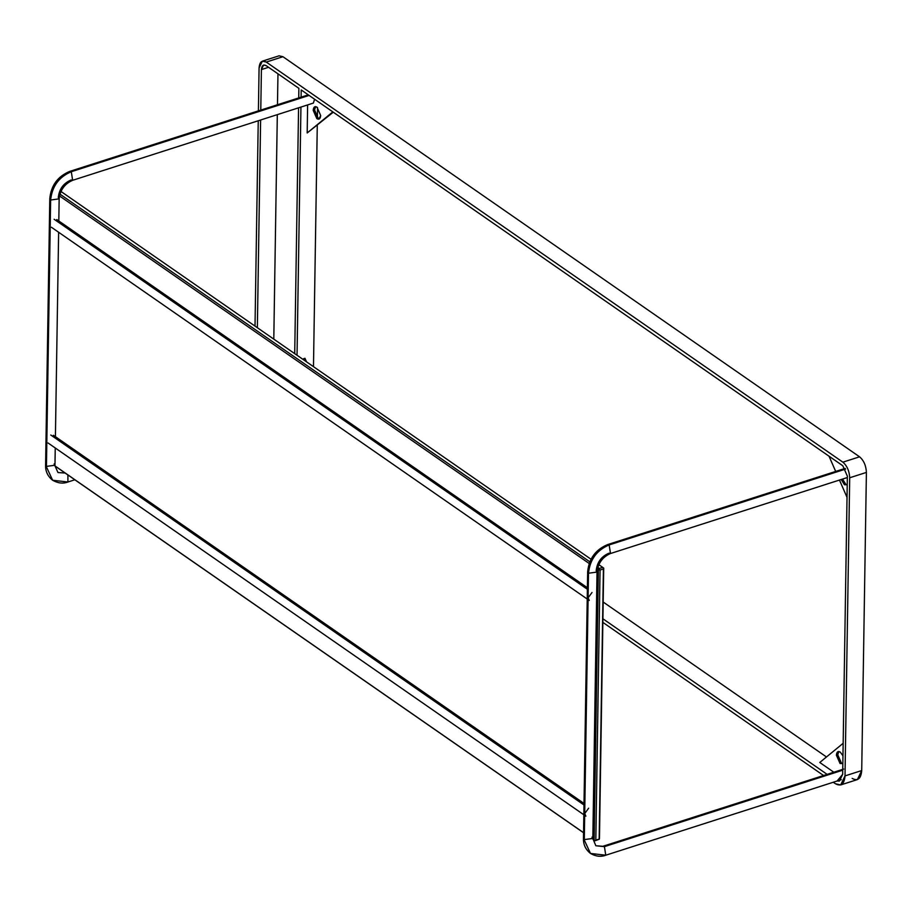<?xml version="1.0" encoding="UTF-8"?>
<svg xmlns="http://www.w3.org/2000/svg" width="912" height="912" viewBox="0 0 912 912"><rect width="100%" height="100%" fill="white"/><g stroke="black" fill="none" stroke-linecap="round" stroke-linejoin="round"><path stroke-width="1.37" d="M847.031 497.348L839.462 480.065L847.031 497.348M835.688 471.436L829.008 456.182L835.688 471.436M332.834 111.891L307.184 132.958L333.268 112.199L307.184 132.958L307.618 104.926L307.184 132.958L332.834 111.891M301.211 89.946L301.097 97.174L301.211 89.946L842.802 465.758L301.211 89.946M300.937 107.069L297.038 355.258L300.937 107.069M303.616 359.818L303.639 358.701L304.973 358.279L303.639 358.701L304.346 360.331L303.639 358.701L303.616 359.818M313.477 366.67L317.273 125.343L313.477 366.67M317.399 117.545L317.547 107.605L317.399 117.545M276.393 58.813L266.247 62.073L842.859 462.167C847.077 465.781 849.357 470.991 849.699 477.774L845.014 775.907L840.659 784.947L835.449 783.761L833.26 782.245L835.449 783.761C841.092 786.76 844.284 784.138 845.014 775.907L849.699 477.774C849.357 470.991 847.077 465.781 842.859 462.167L266.247 62.073C262.018 59.827 259.624 61.788 259.076 67.955L258.404 110.865L259.076 67.955L262.348 61.172L266.247 62.073L282.948 56.715L859.56 456.809C863.778 460.423 866.058 465.633 866.4 472.416L861.715 770.549C860.985 778.78 857.804 781.402 852.15 778.403M258.244 120.76L255.018 326.097L258.244 120.76M602.855 622.372L823.559 775.508L602.855 622.372M847.362 476.155L842.677 774.288L837.125 781.003L839.416 781.071L842.677 774.288L847.362 476.155L842.802 465.758L847.362 476.155M827.138 774.368L602.912 618.781L827.138 774.368M257.355 327.716L260.615 119.996L257.355 327.716M260.775 110.101L261.413 69.586C261.778 65.47 263.374 64.159 266.19 65.653L298.874 88.327L298.726 97.937L298.874 88.327L266.19 65.653L263.591 65.06L261.413 69.586L268.55 67.294L261.413 69.586L260.775 110.101M298.566 107.833L294.713 353.639L298.566 107.833M826.489 756.971L603.174 602.023L826.489 756.971M833.819 772.225L819.774 762.478L843.167 743.28L819.774 762.478L833.819 772.225M306.535 361.847L304.973 358.279L306.535 361.847M277.966 73.826L277.476 104.743L277.966 73.826M277.316 114.638L273.794 339.127L277.316 114.638M840.659 784.947L857.36 779.589L861.715 770.549L845.014 775.907L861.715 770.549L866.4 472.416L849.699 477.774L866.4 472.416C866.058 465.633 863.778 460.423 859.56 456.809L842.859 462.167L859.56 456.809L282.948 56.715L279.049 55.814L262.348 61.172M842.848 763.561L840.055 763.515L836.407 755.193C836.703 751.898 837.98 750.85 840.237 752.047L842.973 755.843L840.237 752.047L838.151 751.568L836.407 755.193L840.055 763.515L842.848 763.561M837.752 754.76L841.388 763.082L842.756 763.64L841.388 763.082L837.752 754.76L836.407 755.193L837.752 754.76L838.869 751.499L837.752 754.76M314.537 109.896L318.185 118.229L319.553 118.777L318.185 118.229L314.537 109.896L313.204 110.329C313.489 107.035 314.765 105.986 317.023 107.183L320.671 115.516C320.374 118.799 319.109 119.848 316.852 118.651L313.204 110.329L316.852 118.651L318.926 119.13L320.671 115.516L317.023 107.183L314.948 106.715L313.204 110.329L314.537 109.896L315.655 106.636L314.537 109.896M842.551 479.074L845.777 484.306L847.145 484.853L845.777 484.306L842.551 479.074M847.225 484.774L844.432 484.739L841.217 479.507L844.432 484.739L847.225 484.774M603.71 568.119L599.458 838.299L603.71 568.119L602.718 567.367L599.378 568.438L599.218 569.373L600.062 570L603.402 568.928L603.562 567.982L603.402 568.928L600.062 570L595.821 840.169L599.161 839.097L603.402 568.928L599.458 838.299L599.298 839.234L595.821 840.169L600.062 570L598.363 569.829L594.122 840.009L598.363 569.829L599.378 568.438L602.718 567.367L603.71 568.119M54.982 465.907L583.555 832.679L54.982 465.907M592.846 839.12L594.955 840.625L595.821 840.169L595.103 840.761L599.298 839.234L595.103 840.761L592.846 839.12M589.198 563.479L59.485 195.92L589.198 563.479M60.956 191.452L591.033 559.25L60.956 191.452M598.819 564.653L602.718 567.367L598.819 564.653M59.941 194.131L589.836 561.815L59.941 194.131M597.805 567.332L599.378 568.438L597.805 567.332M583.555 832.747L54.982 465.986L583.555 832.747M50.764 434.99L584.843 805.581L50.764 434.99M585.88 816.172L584.717 813.561L588.628 808.203M54.15 219.279L588.229 589.87L54.15 219.279M589.277 600.461L588.103 597.85L592.013 592.492M54.127 463.934L57.969 472.541L65.162 473.043M74.864 479.78L67.91 482.015L67.898 474.947L67.91 482.015L52.634 480.248L45.6 465.097L52.634 480.248C47.698 476.269 45.361 471.219 45.6 465.097L49.784 198.713L50.627 200.013L49.784 198.713C51.038 185.524 57.707 176.415 69.791 171.376L71.284 171.718L69.791 171.376L308.29 94.859M54.971 465.234L46.444 466.397L50.627 200.013L46.444 466.397L54.971 465.234L55.244 447.974M59.155 198.862C60.203 189.958 64.706 183.768 72.652 180.302L71.284 171.718L72.652 180.302L71.147 179.96C63.464 183.221 59.189 189.092 58.311 197.551L59.155 198.862L50.627 200.013C52.041 186.401 58.927 176.962 71.284 171.718C58.927 176.962 52.041 186.401 50.627 200.013L59.155 198.862L58.79 222.505M71.284 171.718L309.1 95.429L71.284 171.718M72.652 180.302L313.397 103.067L314.56 99.214M841.24 779.692L605.773 855.217L604.405 846.644L595.832 845.755L604.405 846.644L602.912 846.29L604.405 846.644L842.745 770.184L604.405 846.644L605.773 855.217L590.486 853.45L583.463 838.299L590.486 853.45C585.561 849.482 583.224 844.432 583.463 838.299L587.647 571.927L588.491 573.226L587.647 571.927C588.901 558.737 595.57 549.617 607.643 544.589L609.148 544.931L607.643 544.589L845.162 468.392M591.991 837.148L592.834 838.447L584.307 839.61L588.491 573.226L584.307 839.61L592.834 838.447L595.832 845.755L602.912 846.29L843.657 769.067M597.018 572.075C598.067 563.171 602.558 556.981 610.516 553.516L609.148 544.931L610.516 553.516L609.011 553.174C601.327 556.434 597.052 562.294 596.174 570.764L597.018 572.075L588.491 573.226C589.904 559.603 596.79 550.175 609.148 544.931C596.79 550.175 589.904 559.603 588.491 573.226L597.018 572.075L592.834 838.447M609.148 544.931L845.561 469.087L609.148 544.931M584.011 803.461L53.363 435.263M584.683 815.351L48.028 442.97M587.396 587.75L56.761 219.553M588.08 599.629L51.414 227.259M67.91 482.015C63.042 483.862 57.946 483.269 52.634 480.248M58.63 232.264L55.393 438.216M605.773 855.217C600.905 857.075 595.81 856.482 590.486 853.45M847.339 477.535L610.516 553.516"/></g></svg>
